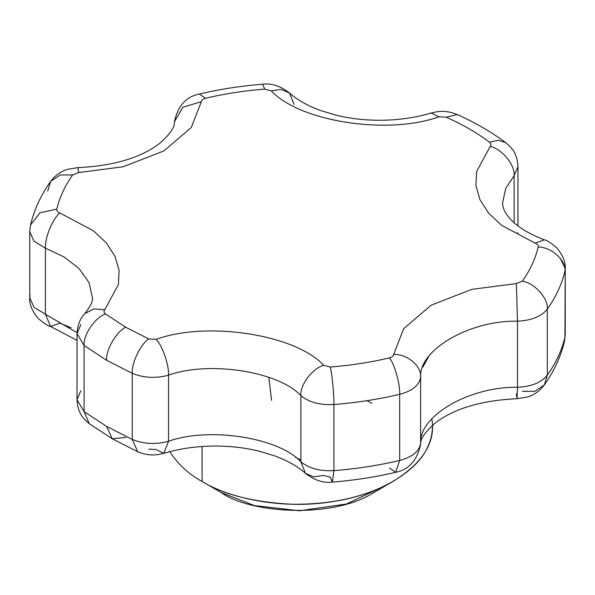 <?xml version="1.0" encoding="UTF-8"?>
<svg xmlns="http://www.w3.org/2000/svg" width="595" height="595" viewBox="0 0 595 595"><rect width="100%" height="100%" fill="white"/><g stroke="black" fill="none" stroke-linecap="round" stroke-linejoin="round"><path stroke-width="0.89" d="M431.821 418.88C435.942 442.1 422.978 462.977 392.931 481.504C365.375 497.085 331.541 504.664 291.409 504.248C252.741 502.031 222.969 494.452 202.069 481.504L221.162 492.519L202.069 481.504C188.466 473.962 177.719 464.011 169.82 451.642C177.719 464.011 188.466 473.962 202.069 481.504L202.069 446.51L202.069 481.504C228.205 497.658 280.989 510.049 332.426 501.667C384.229 494.073 419.215 468.109 427.857 446.577C430.817 440.404 432.349 433.681 432.453 426.407L432.453 425.291M382.317 487.015L346.491 503.995L299.456 510.77L254.325 505.579L221.162 492.519C249.855 513.47 333.014 519.041 373.846 492.519L392.931 481.504M371.882 403.269L366.892 400.695L371.882 403.269M47.689 191.107L50.642 181.401L60.236 174.952L72.664 174.967L78.629 172.55L77.975 167.604L78.629 172.55L123.217 166.756L163.9 150.937L191.315 127.449L201.341 101.7C201.586 100.086 202.977 98.941 205.528 98.264C224.59 93.765 244.329 90.715 264.738 89.101L271.342 90.871C299.612 121.648 387.836 135.296 438.969 116.806L446.228 117.178C462.501 124.459 476.952 132.804 489.566 142.205C491.187 143.529 491.403 144.92 490.213 146.392L476.602 171.583L475.918 185.67L480.001 199.831L488.733 213.278L501.526 225.282L535.128 243.169C537.426 244.099 538.453 245.371 538.2 246.984C551.431 247.037 566.135 260.312 564.945 271.127C561.844 284.217 555.968 296.875 547.311 309.103L547.311 375.222L544.358 384.92L547.311 375.222C555.968 362.987 561.844 350.329 564.945 337.239L565.25 268.494L564.945 337.239L564.469 341.329L564.945 337.239C561.844 350.329 555.968 362.987 547.311 375.222C541.42 382.57 531.484 386.601 517.501 387.308C469.901 386.319 418.917 415.756 420.628 443.238L420.583 444.539L420.628 443.238C419.408 451.308 412.432 457.049 399.691 460.448L395.675 472.296L399.691 460.448C378.509 465.446 356.576 468.838 333.907 470.623C319.932 471.359 308.917 468.399 300.869 461.765L305.495 473.382C314.487 480.344 323.449 483.252 332.382 482.091L333.907 470.623L332.382 482.091L330.262 477.22L323.658 475.45L313.885 476.9L305.495 473.382L300.869 461.765C278.557 437.466 208.897 426.697 168.534 441.289C155.816 444.718 143.722 444.093 132.254 439.43L106.646 426.407L84.088 411.621L77.03 399.699L80.868 390.677M300.869 459.935L295.403 457.272M125.731 437.429L112.239 438.76L137.757 451.746L132.254 439.43L137.757 451.746C144.362 454.558 151.048 455.51 157.816 454.602L163.833 453.323L168.534 441.289L163.833 453.323L156.031 449.515L148.772 449.143M71.147 327.8L59.872 323.152L50.582 326.462L45.406 314.272L33.989 307.28L29.75 297.827L30.055 295.202M422.874 367.085L428.623 356.688M268.851 377.334L271.565 400.413M112.239 438.76L106.646 426.407L112.239 438.76L89.302 423.722C83.285 418.582 77.774 413.391 77.03 399.699L84.088 411.621L89.302 423.722L84.088 411.621L84.088 345.509C83.136 335.037 94.873 317.671 105.434 313.929C103.813 312.606 103.597 311.207 104.787 309.742L93.809 308.887L84.78 313.669L93.809 308.887L104.787 309.742L118.398 284.551L119.082 270.465L114.999 256.296L106.267 242.857L93.475 230.853L59.872 212.965C52.717 218.491 44.759 237.844 45.406 248.16C44.759 237.844 52.717 218.491 59.872 212.965C57.574 212.036 56.547 210.764 56.8 209.15C59.589 197.369 64.877 185.975 72.664 174.967L60.236 174.952L50.642 181.401C40.943 195.034 34.242 209.566 30.531 224.992L40.006 212.72L56.8 209.15L40.006 212.72L30.531 224.992L29.75 231.715L33.989 241.168L45.406 248.16L63.866 256.839L79.075 268.531L88.997 282.513L92.381 297.493L88.997 282.513L79.075 268.531L63.866 256.839L45.406 248.16L45.406 314.272L77.045 332.679L45.406 314.272L50.582 326.462C48.507 326.32 44.394 323.68 38.251 318.548C32.004 310.843 29.17 303.941 29.75 297.827L33.989 307.28L45.406 314.272L45.406 248.16L33.989 241.168L29.75 231.715L30.055 229.082M517.97 232.742L517.933 233.619M502.619 202.716L505.728 188.355L514.132 175.644C515.203 165.068 502.046 148.981 490.213 146.392C502.046 148.981 515.203 165.068 514.132 175.644L514.132 222.753L514.132 175.644L517.97 166.622L514.132 175.644L505.728 188.355L502.619 202.716C502.336 213.731 515.419 228.882 544.418 239.867L535.128 243.169L544.418 239.867C546.493 240.001 550.606 242.641 556.749 247.78C562.996 255.478 565.83 262.38 565.25 268.494L565.25 334.613L564.469 341.329C560.758 356.755 554.057 371.287 544.358 384.92L534.764 391.369L522.336 391.354M544.358 384.92L540.944 388.944C536.75 392.908 532.25 395.593 527.46 396.999L517.025 398.717L517.501 387.308L517.025 398.717L516.371 393.771M332.382 482.091C354.137 480.381 375.237 477.108 395.675 472.296L389.472 468.064M92.381 297.493C93.341 300.408 90.812 305.8 84.78 313.669C80.117 318.399 77.528 325.041 77.03 333.587L84.088 345.509L84.088 411.621L106.646 426.407L132.254 439.43L132.254 373.318L106.646 360.295L84.088 345.509L77.03 333.587L80.868 324.565M168.534 441.289L168.534 375.177C155.816 378.606 143.722 377.981 132.254 373.318L132.254 439.43C143.722 444.093 155.816 444.718 168.534 441.289C208.897 426.697 278.557 437.466 300.869 461.765L300.869 395.645C278.557 371.354 208.897 360.577 168.534 375.177L168.534 441.289M333.907 470.623L333.907 404.511C319.932 405.24 308.917 402.287 300.869 395.645L300.869 461.765C308.917 468.399 319.932 471.359 333.907 470.623C356.576 468.838 378.509 465.446 399.691 460.448L399.691 394.336C378.509 399.327 356.576 402.718 333.907 404.511L333.907 470.623M547.311 375.222L547.311 309.103C541.42 316.458 531.484 320.489 517.501 321.188L517.501 387.308C531.484 386.601 541.42 382.57 547.311 375.222M420.628 443.238L420.628 377.126C419.408 385.196 412.432 390.93 399.691 394.336L399.691 460.448C412.432 457.049 419.408 451.308 420.628 443.238C418.917 415.756 469.901 386.319 517.501 387.308L517.501 321.188C469.901 320.199 418.917 349.644 420.628 377.126L420.628 443.238M174.372 123.083L174.417 121.782C177.927 105.836 186.228 96.583 199.325 94.032C219.763 89.213 240.863 85.948 262.618 84.23C271.551 83.077 280.513 85.977 289.505 92.946L281.115 89.421L271.342 90.871L264.738 89.101L262.618 84.23L264.738 89.101C244.329 90.715 224.59 93.765 205.528 98.264L199.325 94.032L205.528 98.264C202.977 98.941 201.586 100.086 201.341 101.7L182.94 107.182L174.417 121.782L182.94 107.182L201.341 101.7L191.315 127.449L163.9 150.937L123.217 166.756L78.629 172.55L72.664 174.967C64.877 185.975 59.589 197.369 56.8 209.15C56.547 210.764 57.574 212.036 59.872 212.965L93.475 230.853L106.267 242.857L114.999 256.296L119.082 270.465L118.398 284.551L104.787 309.742C103.597 311.207 103.813 312.606 105.434 313.929C94.873 317.671 83.136 335.037 84.088 345.509L106.646 360.295C105.791 349.882 116.285 331.705 125.731 327.235L105.434 313.929L125.731 327.235C116.285 331.705 105.791 349.882 106.646 360.295L132.254 373.318C131.51 362.965 140.599 344.066 148.772 338.957L125.731 327.235L148.772 338.957C140.599 344.066 131.51 362.965 132.254 373.318C143.722 377.981 155.816 378.606 168.534 375.177C169.092 364.891 162.219 345.174 156.031 339.329L148.772 338.957L156.031 339.329C162.219 345.174 169.092 364.891 168.534 375.177C208.897 360.577 278.557 371.354 300.869 395.645C299.85 385.121 312.382 368.409 323.658 365.263C295.388 334.487 207.164 320.839 156.031 339.329C207.164 320.839 295.388 334.487 323.658 365.263C312.382 368.409 299.85 385.121 300.869 395.645C308.917 402.287 319.932 405.24 333.907 404.511C334.07 394.299 332.07 373.69 330.262 367.033L323.658 365.263L330.262 367.033C332.07 373.69 334.07 394.299 333.907 404.511C356.576 402.718 378.509 399.327 399.691 394.336C400.152 384.072 394.53 364.021 389.472 357.87C370.41 362.37 350.671 365.419 330.262 367.033C350.671 365.419 370.41 362.37 389.472 357.87C394.53 364.021 400.152 384.072 399.691 394.336C412.432 390.93 419.408 385.196 420.628 377.126C421.833 366.245 407.002 353.772 393.659 354.434C393.414 356.048 392.023 357.193 389.472 357.87C392.023 357.193 393.414 356.048 393.659 354.434C407.002 353.772 421.833 366.245 420.628 377.126C418.917 349.644 469.901 320.199 517.501 321.188C531.484 320.489 541.42 316.458 547.311 309.103C555.968 296.875 561.844 284.217 564.945 271.127C566.135 260.312 551.431 247.037 538.2 246.984C535.411 258.766 530.123 270.16 522.336 281.167C534.689 283.101 548.434 298.467 547.311 309.103C548.434 298.467 534.689 283.101 522.336 281.167L516.371 283.584L517.501 321.188L516.371 283.584L471.783 289.371L431.1 305.198L403.685 328.685L393.659 354.434L403.685 328.685L431.1 305.198L471.783 289.371L516.371 283.584L522.336 281.167C530.123 270.16 535.411 258.766 538.2 246.984C538.453 245.371 537.426 244.099 535.128 243.169L501.526 225.282L488.733 213.278L480.001 199.831L475.918 185.67L476.602 171.583L490.213 146.392C491.403 144.92 491.187 143.529 489.566 142.205L498.104 140.227L505.698 142.599L498.104 140.227L489.566 142.205C476.952 132.804 462.501 124.459 446.228 117.178L457.243 114.575L446.228 117.178L438.969 116.806L431.167 113.005L438.969 116.806C387.836 135.296 299.612 121.648 271.342 90.871L281.115 89.421L289.505 92.946L294.131 104.564M565.25 268.494L560.267 258.304M202.069 481.504L221.154 492.519M50.582 326.462L77.03 340.407M163.833 453.323C179.72 448.556 196.848 446.131 215.234 446.049C230.592 446.064 245.229 447.775 259.137 451.174L275.336 456.112C288.419 461.118 298.474 466.874 305.495 473.382M517.025 398.717C481.578 400.398 454.387 408.438 435.436 422.837C425.068 431.873 420.115 439.11 420.583 444.539C417.073 460.493 408.772 469.738 395.675 472.296M29.75 231.715L29.75 297.827M77.03 333.587L77.03 399.699M289.505 92.946C296.526 99.447 306.581 105.203 319.664 110.209L335.863 115.147C349.771 118.554 364.408 120.257 379.766 120.272C398.152 120.19 415.28 117.773 431.167 113.005L437.184 111.726C443.952 110.819 450.638 111.771 457.243 114.575C475.204 122.6 491.358 131.941 505.698 142.599C511.715 147.746 517.226 152.937 517.97 166.622L517.97 225.922M174.417 121.782C174.885 127.218 169.932 134.455 159.564 143.492C140.613 157.883 113.422 165.923 77.975 167.604L67.54 169.322C62.75 170.728 58.25 173.413 54.056 177.377L50.642 181.401"/></g></svg>
